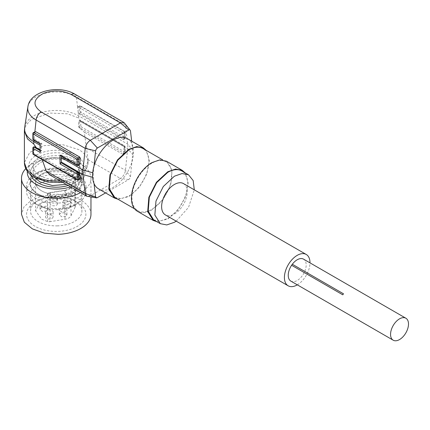 <?xml version="1.0" encoding="UTF-8"?>
<svg xmlns="http://www.w3.org/2000/svg" width="430" height="430" viewBox="0 0 430 430"><rect width="100%" height="100%" fill="white"/><g stroke="black" fill="none" stroke-linecap="round" stroke-linejoin="round"><path stroke-width="0.32" stroke-dasharray="2.15 1.61" d="M27.348 171.285A28.944 16.711 180 0 1 32.363 162.911A28.944 16.711 180 0 1 54.626 155.676A28.944 16.711 180 0 1 80.098 162.911A28.944 16.711 180 0 1 70.563 186.878M25.773 168.635A34.728 20.049 180 0 1 27.59 166.926A34.728 20.049 180 0 1 54.304 158.251A34.728 20.049 180 0 1 84.871 166.926A34.728 20.049 180 0 1 90.961 178.267A34.728 20.049 180 0 1 80.496 192.613M90.961 214.307A34.728 20.049 180 0 0 54.304 194.285L41.619 196.118L31.003 200.525L23.962 206.889L21.5 214.307M54.583 197.203A29.665 17.125 0 0 0 35.255 202.197A29.665 17.125 0 0 0 29.149 221.299A29.665 17.125 0 0 0 57.878 231.404A29.665 17.125 0 0 0 83.941 220.418A29.665 17.125 0 0 0 77.206 202.197A29.665 17.125 0 0 0 54.583 197.203M57.652 225.863A25.687 14.83 180 0 1 30.546 211.055A25.687 14.83 180 0 1 38.066 200.573A25.687 14.83 180 0 1 54.803 196.252A25.687 14.83 180 0 1 74.395 200.573A25.687 14.83 180 0 1 81.915 211.055A25.687 14.83 180 0 1 57.652 225.863M57.652 209.62A25.687 14.83 180 0 1 38.066 205.298A25.687 14.83 180 0 1 30.546 194.811A25.687 14.83 180 0 1 54.803 180.003A25.687 14.83 180 0 1 81.915 194.811A25.687 14.83 180 0 1 74.395 205.298A25.687 14.83 180 0 1 57.652 209.62M54.583 174.462A29.665 17.125 0 0 0 26.563 191.56A29.665 17.125 0 0 0 35.255 203.669A29.665 17.125 0 0 0 57.878 208.663A29.665 17.125 0 0 0 77.206 203.669A29.665 17.125 0 0 0 85.898 191.56A29.665 17.125 0 0 0 54.583 174.462M57.878 203.051A29.665 17.125 180 0 1 26.563 185.948A29.665 17.125 180 0 1 35.255 173.838A29.665 17.125 180 0 1 54.583 168.85A29.665 17.125 180 0 1 77.206 173.838A29.665 17.125 180 0 1 85.898 185.948A29.665 17.125 180 0 1 57.878 203.051M57.674 198.01A26.047 15.039 180 0 1 48.413 197.338L45.854 197.064A26.235 15.147 180 0 1 30.869 187.028A26.235 15.147 180 0 1 37.679 172.441L37.679 172.441A26.235 15.147 180 0 1 54.777 168.028A26.235 15.147 180 0 1 74.782 172.441A26.235 15.147 180 0 1 80.329 177.16L81.076 178.482A26.047 15.039 180 0 1 82.281 182.997A26.047 15.039 180 0 1 57.674 198.01M81.076 178.482L81.082 177.203L81.222 178.918C81.055 179.606 80.587 179.31 79.819 178.041A25.687 14.83 0 0 0 54.803 169.103A25.687 14.83 0 0 0 38.066 173.424A25.687 14.83 0 0 0 30.546 183.911A25.687 14.83 0 0 0 36.152 193.156A25.687 14.83 0 0 0 46.069 197.531A25.687 14.83 180 0 1 36.152 193.156A25.687 14.83 180 0 1 30.546 183.911A25.687 14.83 180 0 1 38.066 173.424A25.687 14.83 180 0 1 54.803 169.103A25.687 14.83 180 0 1 79.819 178.041A2.892 2.171 143.3 0 0 80.329 177.16M81.082 177.203L82.281 181.707L80.431 187.265L75.153 192.038L57.674 196.72L48.429 196.053L48.934 196.784L48.413 197.338M75.132 178.88A3.617 2.091 0 0 0 75.261 178.321A3.617 2.091 0 0 0 74.927 177.439A20.618 11.906 0 0 0 70.81 174.048A20.618 11.906 0 0 0 48.337 171.468A20.618 11.906 0 0 0 35.609 182.465L35.609 210.759L39.087 204.148L48.337 199.762L60.254 199.09L70.81 202.342A20.618 11.906 180 0 1 74.927 205.739A3.617 2.091 180 0 1 75.261 206.62A3.617 2.091 180 0 1 75.132 207.179L75.132 178.88L75.427 178.267A3.623 2.091 0 0 0 75.175 177.757A2.892 2.171 143.3 0 0 75.508 178.708A2.892 2.171 143.3 0 0 79.819 178.041C80.587 179.31 81.055 179.606 81.222 178.918L81.136 178.074A25.687 14.83 180 0 1 81.915 181.707A25.687 14.83 180 0 1 57.652 196.51A25.687 14.83 180 0 1 49.944 196.085L50.294 196.773C49.418 197.87 48.009 198.123 46.069 197.531A2.892 0.935 -76 0 1 45.854 197.064M81.238 178.133L80.732 180.718A2.892 2.279 -154.3 0 0 80.91 179.912A2.892 2.279 -154.3 0 0 80.808 179.256A9.299 5.37 0 0 0 81.136 178.074A25.687 14.83 180 0 1 81.915 181.707A25.687 14.83 180 0 1 57.652 196.51A25.687 14.83 180 0 1 49.944 196.085A9.299 5.37 0 0 0 51.987 195.897L66.72 193.538L66.435 195.483L65.204 191.017A2.892 0.629 -99.1 0 1 65.231 190.436A8.788 5.074 0 0 0 69.096 189.135A8.788 5.074 0 0 0 71.353 186.9L75.438 178.396A3.725 2.15 0 0 0 75.497 178.251A3.725 2.15 0 0 0 75.492 177.375L75.427 178.267M54.803 157.552A25.687 14.83 180 0 1 81.915 172.36A25.687 14.83 180 0 1 68.166 185.491A25.687 14.83 180 0 0 81.915 172.36L81.915 181.707L81.915 172.36A25.687 14.83 180 0 0 54.803 157.552A25.687 14.83 180 0 0 30.546 172.36A25.687 14.83 180 0 1 54.803 157.552M30.987 175.101A25.687 14.83 180 0 1 30.546 172.36L30.546 183.911L30.546 172.36A25.687 14.83 180 0 0 30.987 175.101M48.429 196.053A9.299 5.37 0 0 0 49.944 196.085L50.294 196.773C49.418 197.87 48.009 198.123 46.069 197.531A2.892 0.935 -76 0 0 46.23 197.623L51.702 197.843A2.892 0.629 -99.1 0 0 52.019 196.596A2.892 0.629 -99.1 0 0 51.987 195.897M290.863 281.118A12.685 7.326 120 0 0 300.64 277.721A12.685 7.326 120 0 0 306.176 264.955A12.685 7.326 120 0 0 303.548 259.145M297.307 284.843A18.087 10.444 120 0 0 309.998 262.87M183.459 183.578A18.087 10.444 -60 0 1 187.206 191.855A18.087 10.444 -60 0 1 174.413 214.011A18.087 10.444 -60 0 1 165.373 214.903M176.198 221.16L188.523 207.389L194.29 189.829M153.655 219.837L160.127 221.095L167.764 218.44A28.219 16.292 -60 0 0 186.201 193.575A28.219 16.292 -60 0 0 181.874 170.963M156.869 221.697L167.764 219.031L178.165 209.749L185.679 196.488L188.222 182.922L185.088 172.817M166.372 161.18L171.973 170.043L170.812 184.373L163.271 199.326L151.903 209.872A28.944 16.711 -60 0 1 137.433 211.307M151.903 163.201A28.219 16.292 120 0 0 133.472 188.071A28.219 16.292 120 0 0 137.793 210.684A28.219 16.292 120 0 0 151.903 209.286A28.219 16.292 120 0 0 170.339 184.416A28.219 16.292 120 0 0 166.012 161.804A28.219 16.292 120 0 0 151.903 163.201M114.772 197.392L121.244 198.644L128.882 195.994A28.219 16.292 -60 0 0 147.313 171.124A28.219 16.292 -60 0 0 142.991 148.511M117.987 199.246L128.882 196.58L139.282 187.303L146.791 174.037L149.339 160.471L146.205 150.371M127.49 138.729A28.944 16.711 -60 0 1 132.026 144.055A28.944 16.711 -60 0 1 132.026 161.594A28.944 16.711 -60 0 1 113.02 187.426A28.944 16.711 -60 0 1 98.551 188.861M105.565 192.909L128.667 179.573L129.849 178.375L130.446 176.741L132.87 152.327L131.682 141.148M94.019 165.996L93.17 175.263L94.019 183.535M128.667 179.573L120.4 178.439C123.168 176.547 124.861 173.849 125.474 170.35L127.855 146.372L125.474 125.135L130.446 130.725M27.88 106.909A28.466 16.437 180 0 1 46.542 92.944A28.466 16.437 180 0 1 76.357 96.777L125.474 125.135L124.738 123.179M50.133 175.085L57.916 177.128C73.702 176.843 87.532 168.861 88.021 159.745L86.441 147.812L125.474 170.35L130.446 176.741M87.543 196.483L90.295 195.822L97.368 197.644M88.021 159.745L120.4 178.439L90.295 195.822L57.916 177.128M79.109 113.955L123.109 139.358L124.786 138.39A1.086 0.629 -120 0 1 124.566 138.89A1.086 0.629 -120 0 1 124.023 138.836A1.086 0.629 120 0 0 124.786 137.503L80.786 112.101L80.786 106.489A1.086 0.629 120 0 0 80.566 105.995A1.086 0.629 120 0 0 80.023 106.049A1.086 0.629 -120 0 0 79.48 105.995A1.086 0.629 -120 0 0 79.254 106.489L79.254 112.101A1.086 0.629 0 0 1 80.786 112.101A1.086 0.629 -60 0 1 80.023 113.434L124.023 138.836L123.109 139.358L123.781 138.976L123.157 133.719L122.292 132.451L124.023 131.451L80.023 106.049L77.62 107.43L78.244 112.687L79.109 113.955L80.023 113.434A1.086 0.629 60 0 1 79.254 112.101L78.244 112.687L78.744 118.008L81.082 121.883L123.372 146.297L124.023 145.926A1.086 0.629 60 0 1 124.786 147.253A1.086 0.629 0 0 0 125.103 146.807A1.086 0.629 0 0 0 124.786 146.367L124.786 151.978L80.786 126.576A1.086 0.629 0 0 0 79.254 126.576A1.086 0.629 60 0 0 80.023 127.903A1.086 0.629 120 0 0 80.786 126.576L80.786 120.964L124.786 146.367A1.086 0.629 -60 0 0 124.566 145.872A1.086 0.629 -60 0 0 124.023 145.926L80.023 120.518L79.496 120.825L81.082 121.883M74.901 94.192A7.235 4.176 120 0 1 76.357 96.777L77.62 107.43L78.292 107.043L122.292 132.451M61.603 156.332L61.743 154.999L78.883 164.894L77.975 165.421L60.834 155.52L60.291 155.574M40.114 143.561L40.339 144.055L40.882 144.002L33.975 140.019L34.884 139.492L34.217 138.105L35.131 131.596M79.459 164.932L78.883 164.894M80.109 178.66L77.975 179.891L78.518 179.944M77.432 179.944A1.086 0.629 -60 0 0 77.975 179.891L33.975 154.488L34.497 154.187L41.167 156.945L79.443 179.047M41.167 156.945L42.242 159.632M123.147 154.182L124.566 153.365A1.086 1.086 0 0 0 125.103 152.424A1.086 0.629 0 0 0 124.786 151.978A1.086 0.629 120 0 1 124.023 153.311A1.086 0.629 -120 0 0 124.566 153.365A1.086 0.629 -120 0 0 124.786 152.865A1.086 0.629 0 0 0 125.103 152.424L125.103 146.807A1.086 1.086 0 0 0 124.566 145.872L80.566 120.465A1.086 1.086 0 0 0 79.48 120.465A1.086 0.629 -120 0 0 79.254 120.964A1.086 0.629 0 0 1 80.786 120.964A1.086 0.629 120 0 0 80.566 120.465A1.086 0.629 120 0 0 80.023 120.518A1.086 0.629 -120 0 0 79.48 120.465L78.744 121.26L78.744 126.871L79.496 128.21L80.023 127.903L124.023 153.311L122.555 154.155L123.125 154.193L123.421 153.655L124.039 147.683L123.372 146.297M86.441 147.812L84.275 132.058A31.836 18.383 0 0 0 79.496 128.21M122.555 154.155L84.275 132.058M61.743 154.999L60.834 155.52M34.497 154.187L33.717 152.865L33.943 146.754M40.114 150.65L40.882 151.091L41.527 150.72L41.393 148.436A21.704 12.534 120 0 1 41.516 146.109L41.791 143.48L34.884 139.492M40.882 144.002L41.791 143.48M40.882 151.091L40.114 152.424M72.6 156.708A23.155 13.368 180 0 1 79.383 166.157A23.155 13.368 180 0 1 65.091 178.509A23.155 13.368 180 0 1 39.856 175.612A23.155 13.368 180 0 1 33.078 166.157A23.155 13.368 180 0 1 47.37 153.806A23.155 13.368 180 0 1 72.6 156.708M41.527 150.72L40.114 149.903M35.158 177.902L33.078 172.36L34.841 167.243L39.856 162.911A23.155 13.368 180 0 1 72.6 162.911A23.155 13.368 180 0 1 79.383 172.36A23.155 13.368 180 0 1 72.6 181.815L66.279 184.405M75.175 177.757A20.624 11.906 0 0 0 41.645 174.048A20.624 11.906 0 0 0 35.62 182.035A20.624 11.906 0 0 0 48.074 193.403A3.623 2.091 0 0 0 48.955 193.548L50.02 193.376L50.02 221.676A3.617 2.091 180 0 1 47.526 221.557L41.651 219.182L35.615 210.759M35.609 182.465A20.618 11.906 0 0 0 41.651 190.882A20.618 11.906 0 0 0 47.526 193.258A3.617 2.091 0 0 0 50.02 193.376M75.492 177.375L70.993 186.738A8.681 5.015 0 0 1 64.946 190.227L48.724 192.823L48.955 193.548M75.132 207.179L70.993 215.796A8.681 5.015 0 0 1 64.946 219.284L50.02 221.676M48.724 192.823A3.725 2.15 0 0 0 50.498 192.796L65.231 190.436M46.51 210.91L42.371 211.383L40.022 209.356L41.135 207.808L45.279 207.33L47.622 209.356L46.51 210.91M52.008 218.37A3.8 2.193 0 0 0 53.121 216.817A3.8 2.193 0 0 0 50.778 214.79A3.8 2.193 0 0 0 46.639 215.269A3.8 2.193 0 0 0 45.526 216.817A3.8 2.193 0 0 0 47.87 218.843A3.8 2.193 0 0 0 52.008 218.37M56.486 205.148A3.8 2.193 0 0 0 57.598 203.6A3.8 2.193 0 0 0 55.255 201.573A3.8 2.193 0 0 0 51.116 202.046A3.8 2.193 0 0 0 50.004 203.6A3.8 2.193 0 0 0 52.347 205.626A3.8 2.193 0 0 0 56.486 205.148M69.402 208.324L65.263 208.803L62.92 206.776L64.032 205.223L68.171 204.75L70.515 206.776L69.402 208.324M65.822 216.301L61.684 216.774L59.34 214.747L60.453 213.199L64.591 212.721L66.935 214.747L65.822 216.301M80.808 179.256L76.723 187.76L73.035 191.409L66.72 193.538M46.51 206.185L42.371 206.658L40.028 204.632L41.135 203.084A3.8 2.193 0 0 1 45.279 202.605A3.8 2.193 0 0 1 47.622 204.632A3.8 2.193 0 0 1 46.51 206.185M45.526 212.092L46.639 210.539A3.8 2.193 180 0 1 50.778 210.066A3.8 2.193 180 0 1 53.121 212.092A3.8 2.193 180 0 1 52.008 213.64L47.87 214.119L45.526 212.092L45.526 216.817M50.004 198.875A3.8 2.193 180 0 0 52.347 200.896A3.8 2.193 180 0 0 56.486 200.423L57.598 198.875L55.255 196.849L51.116 197.322A3.8 2.193 180 0 0 50.004 198.875L50.004 203.6M64.032 200.498A3.8 2.193 0 0 0 62.92 202.046A3.8 2.193 0 0 0 65.263 204.073A3.8 2.193 0 0 0 69.402 203.6L70.515 202.046L68.171 200.02L64.032 200.498M65.822 211.576L61.684 212.049L59.34 210.023L60.453 208.475A3.8 2.193 0 0 1 64.591 207.996A3.8 2.193 0 0 1 66.935 210.023A3.8 2.193 0 0 1 65.822 211.576M24.698 127.097A31.659 18.28 180 0 1 45.451 111.569A31.659 18.28 180 0 1 78.615 115.831L127.731 144.184L132.746 150.156M92.697 172.763L93.294 172.93M92.606 177.246L93.294 177.434M80.98 121.701L127.731 148.689L132.746 154.655M33.432 132.58A1.086 0.629 -120 0 0 33.207 133.074L34.841 132.134L34.878 131.741M33.432 140.073A1.086 0.629 120 0 0 33.975 140.019A1.086 0.629 60 0 1 33.207 138.686L34.217 138.105L33.981 140.384M123.603 139.444L124.566 138.89A1.086 1.086 0 0 0 125.103 137.949A1.086 0.629 0 0 1 124.786 138.39L124.786 132.779L123.157 133.719M77.798 106.962L79.48 105.995A1.086 1.086 0 0 1 80.566 105.995L124.566 131.397A1.086 0.629 -60 0 0 124.023 131.451A1.086 0.629 60 0 1 124.786 132.779A1.086 0.629 180 0 0 125.103 132.338L125.103 137.949A1.086 0.629 0 0 0 124.786 137.503L124.786 131.892A1.086 0.629 180 0 1 125.103 132.338A1.086 1.086 0 0 0 124.566 131.397A1.086 0.629 -60 0 1 124.786 131.892L80.786 106.489A1.086 0.629 0 0 0 79.254 106.489L77.62 107.43M77.432 165.475A1.086 0.629 120 0 0 77.975 165.421L78.518 165.475M60.13 180.853A31.836 18.383 0 0 0 88.064 162.615A31.836 18.383 0 0 0 78.744 149.619L62.441 144.588L44.048 145.63L29.761 152.403L24.392 162.615M124.039 147.683L124.786 147.253L124.786 152.865L123.421 153.655M24.392 131.005L26.004 125.237L31.164 119.674L49.423 113.052L67.515 113.821L78.744 118.008M41.516 146.109L40.114 145.302M32.89 139.132A1.086 0.629 180 0 1 33.207 138.686L33.207 133.074A1.086 0.629 180 0 0 32.89 133.515M33.432 154.542A1.086 0.629 120 0 0 33.975 154.488A1.086 0.629 60 0 1 33.207 153.161L33.717 152.865M75.669 154.934A27.493 15.872 180 0 1 75.669 177.38A27.493 15.872 180 0 1 36.786 177.38A27.493 15.872 180 0 1 36.786 154.934A27.493 15.872 180 0 1 75.669 154.934M78.744 126.871L79.254 126.576L79.254 120.964L78.744 121.26M32.89 153.601A1.086 0.629 180 0 1 33.207 153.161L33.207 147.549L33.717 147.253M32.89 147.99A1.086 0.629 180 0 1 33.207 147.549A1.086 0.629 -120 0 1 33.432 147.049M40.114 149.807L41.516 150.613M48.074 193.403A2.892 0.935 -76 0 1 47.407 196.316A2.892 0.935 -76 0 1 46.23 197.623L36.152 193.156L30.869 187.028M50.498 192.796A2.892 0.629 -99.1 0 0 50.471 193.376A2.892 0.629 -99.1 0 0 50.896 196.365A2.892 0.629 -99.1 0 0 51.702 197.843L66.435 195.483L72.514 193.419L76.647 189.227A2.892 2.279 -154.3 0 0 76.825 188.421A2.892 2.279 -154.3 0 0 76.723 187.76M75.438 178.396A2.892 2.279 -154.3 0 0 75.331 179.02A2.892 2.279 -154.3 0 0 77.62 181.713A2.892 2.279 -154.3 0 0 80.732 180.718L76.647 189.227A2.892 2.279 -154.3 0 1 73.535 190.216A2.892 2.279 -154.3 0 1 71.246 187.523A2.892 2.279 -154.3 0 1 71.353 186.9M70.993 186.738L70.993 215.796M74.927 177.439L74.927 205.739M47.526 193.258L47.526 221.557M64.946 190.227L64.946 219.284M32.363 162.911L27.59 166.926M80.098 162.911L84.871 166.926M90.961 178.267L90.961 197.015M38.066 200.573L35.255 202.197M74.395 200.573L77.206 202.197M30.546 194.811L30.546 211.055M81.915 194.811L81.915 211.055M38.066 205.298L35.255 203.669M74.395 205.298L77.206 203.669M26.563 185.948L26.563 191.56M85.898 185.948L85.898 191.56M37.679 172.441L35.255 173.838M74.782 172.441L77.206 173.838M82.281 181.707L82.281 182.997M137.793 210.684L134.579 208.824M166.012 161.804L162.798 159.949M62.818 182.406L68.537 181.309L76.653 178.251L83.318 173.414L85.28 171.054L88.064 162.615L88.064 158.686M79.383 166.157L79.383 172.36M33.078 166.157L33.078 172.36M75.497 178.251L75.519 178.719C71.536 171.747 50.52 168.936 41.049 175.252C37.405 177.595 35.593 179.858 35.62 182.035M75.261 178.321L75.261 206.62M40.022 209.356L40.022 204.632M47.622 209.356L47.622 204.632M53.121 212.092L53.121 216.817M57.598 198.875L57.598 203.6M62.92 206.776L62.92 202.046M70.515 206.776L70.515 202.046M59.34 214.747L59.34 210.023M66.935 214.747L66.935 210.023"/><path stroke-width="0.64" d="M70.563 186.878A28.944 16.711 180 0 1 57.835 189.044A28.944 16.711 180 0 1 27.348 171.285M80.496 192.613A34.728 20.049 180 0 1 58.157 198.289A34.728 20.049 180 0 1 21.5 178.267A34.728 20.049 180 0 1 25.773 168.635M21.5 178.267L21.5 214.307L24.333 222.235L32.363 228.873L44.285 233.135L58.157 234.328A34.728 20.049 180 0 0 90.961 214.307L90.961 197.015M68.166 185.491A25.687 14.83 180 0 1 57.652 187.168A25.687 14.83 180 0 1 30.987 175.101A25.687 14.83 180 0 0 57.652 187.168A25.687 14.83 180 0 0 68.166 185.491M405.872 318.221L303.548 259.145A12.685 7.326 120 0 0 292.325 264.256A4.343 2.505 120 0 0 291.604 265.272A12.685 7.326 120 0 0 288.234 275.313A12.685 7.326 120 0 0 290.863 281.118L393.187 340.194A12.685 7.326 120 0 0 402.964 336.798A12.685 7.326 120 0 0 408.5 324.032A12.685 7.326 120 0 0 405.872 318.221A12.685 7.326 120 0 0 396.094 321.624A12.685 7.326 120 0 0 390.558 334.389A12.685 7.326 120 0 0 393.187 340.194M292.325 264.256L343.489 293.798A12.685 7.326 120 0 0 342.769 294.813L291.604 265.272M309.998 262.87A18.087 10.444 120 0 0 306.251 254.469A18.087 10.444 120 0 0 297.205 255.361A18.087 10.444 120 0 0 285.386 271.303A18.087 10.444 120 0 0 288.159 285.8A18.087 10.444 120 0 0 297.205 284.902A18.087 10.444 120 0 0 297.307 284.843M343.489 293.798A4.343 2.505 120 0 0 342.769 294.813M288.159 285.8L165.373 214.903A18.087 10.444 -60 0 1 161.626 206.626A18.087 10.444 -60 0 1 174.413 184.47A18.087 10.444 -60 0 1 183.459 183.578L306.251 254.469M194.29 189.829L193.172 180.557L188.523 174.806L182.051 173.548L174.413 176.198L163.33 186.486L155.982 201.068L154.843 215.032L160.304 223.675L166.775 224.933L174.413 222.283L176.198 221.16M188.523 174.8L181.874 170.963A28.219 16.292 -60 0 0 167.764 172.36L156.681 182.643L149.328 197.225L148.194 211.195L153.655 219.837L160.304 223.681M185.088 172.817L182.239 170.339L175.596 169.049L167.764 171.769L156.396 182.315L148.855 197.273L147.694 211.598L153.29 220.466L156.869 221.697M153.295 220.466L137.433 211.307A28.944 16.711 -60 0 1 132.999 188.114A28.944 16.711 -60 0 1 151.903 162.615L159.734 159.89L166.372 161.18L182.234 170.334M162.798 159.949L142.991 148.511A28.219 16.292 -60 0 0 128.882 149.909L117.793 160.197L110.445 174.779L109.311 188.743L114.772 197.392L134.579 208.824M146.205 150.371L143.351 147.888L136.713 146.598L128.882 149.323L117.514 159.869L109.972 174.822L108.806 189.146L114.407 198.015L117.987 199.246M114.412 198.015L98.551 188.861A28.944 16.711 -60 0 1 94.019 183.535A28.944 16.711 -60 0 1 94.019 165.996A28.944 16.711 -60 0 1 113.02 140.164A28.944 16.711 -60 0 1 127.49 138.729L143.351 147.888M131.682 141.148L130.446 130.725L129.849 129.779L129.301 129.715L97.373 148.017L96.191 149.215L95.594 150.844L94.019 165.996M97.373 148.017L90.295 140.287L41.178 111.934C32.255 105.355 33.024 99.18 43.473 93.401C53.234 89.816 62.506 90.198 71.283 94.552A7.235 4.176 120 0 1 74.901 94.192L124.017 122.55L129.849 129.779M94.019 183.535L95.594 196.859L96.191 197.811L97.373 197.639L105.565 192.909M96.191 197.811L96.739 197.875M124.017 122.55L120.4 122.905L128.672 129.946M61.603 156.332L61.468 157.627A21.704 12.534 120 0 0 61.345 159.955A21.704 12.534 120 0 0 61.468 162.131L82.958 174.537L82.958 170.038L85.215 148.377C85.828 144.878 87.521 142.185 90.295 140.287L120.4 122.905L71.283 94.552M41.178 111.934A7.235 4.176 120 0 0 36.104 120.018L85.215 148.377L95.594 150.844M95.594 196.859L85.215 193.597L82.958 174.542L92.606 177.246M42.242 159.632L46.182 171.059L85.215 193.597L86.677 196.182L96.417 197.875M33.432 132.58L35.706 131.634L33.975 132.633A1.086 0.629 -120 0 0 33.432 132.58A1.086 1.086 0 0 0 32.89 133.515L32.89 139.132A1.086 1.086 0 0 0 33.432 140.073L40.114 143.926M32.89 133.515A1.086 0.629 180 0 0 33.207 133.961L33.207 139.573L40.114 143.561L40.114 152.424L33.207 148.436L33.207 154.048A1.086 0.629 120 0 0 33.432 154.542L77.432 179.944A1.086 0.629 -60 0 1 77.206 179.45L77.206 173.838L60.066 163.943L60.066 155.079L77.206 164.975L77.206 159.363L33.207 133.961A1.086 0.629 -60 0 1 33.975 132.633L77.975 158.036L79.706 157.036L35.706 131.634M79.706 157.036L80.372 158.423L79.749 164.394L78.518 165.475L79.749 164.394M61.468 162.131L78.62 172.134L79.491 173.408L80.109 178.66L79.443 179.047M46.182 171.059L50.133 175.085L86.672 196.182M60.066 163.943L61.479 162.239M80.372 158.423L78.744 159.363A1.086 0.629 180 0 1 77.206 159.363A1.086 0.629 120 0 1 77.975 158.036A1.086 0.629 60 0 1 78.744 159.363L78.744 164.975A1.086 0.629 0 0 1 77.206 164.975A1.086 0.629 120 0 0 77.432 165.475L60.291 155.574L60.066 155.079M34.497 146.802L33.975 147.103A1.086 0.629 -120 0 0 33.432 147.049L34.497 146.802A31.836 18.383 0 0 0 36.335 147.716L40.114 149.807M60.13 180.853A31.836 18.383 0 0 1 33.717 175.612L26.816 169.646L24.392 162.615L24.392 131.005L27.504 138.928L33.717 144.002L36.206 147.549M40.114 149.903L36.335 147.716M66.279 184.405L52.352 185.54L39.856 181.815L35.158 177.902M61.468 157.627L82.958 170.038L92.697 172.763M34.878 131.741L36.104 120.018A28.466 16.437 180 0 1 27.88 106.909L24.698 127.097A31.659 18.28 180 0 0 33.841 141.68L33.981 140.384M78.62 172.134L77.975 172.511L60.834 162.61M79.937 179.127L78.518 179.944L78.744 173.838A1.086 0.629 180 0 1 77.206 173.838A1.086 0.629 120 0 1 77.975 172.511A1.086 0.629 60 0 1 78.744 173.838L79.491 173.408M40.114 150.65L33.975 147.103A1.086 0.629 120 0 0 33.207 148.436A1.086 0.629 180 0 1 32.89 147.99L32.89 153.601A1.086 0.629 180 0 0 33.207 154.048L77.206 179.45A1.086 0.629 0 0 0 78.744 179.45L80.109 178.66M33.717 144.002L33.841 141.68L40.114 145.302M33.432 140.073A1.086 0.629 120 0 1 33.207 139.573A1.086 0.629 180 0 1 32.89 139.132M74.901 94.192C59.163 84.549 29.761 90.832 27.88 106.909M24.392 131.005L24.698 127.097M77.432 165.475A1.086 1.086 0 0 0 78.518 165.475M77.432 179.944A1.086 1.086 0 0 0 78.518 179.944M24.392 162.615C24.666 168.802 28.074 173.795 34.62 177.595L47.773 182.126L62.818 182.406M32.89 153.601A1.086 1.086 0 0 0 33.432 154.542M33.432 147.049A1.086 1.086 0 0 0 32.89 147.99"/></g></svg>
